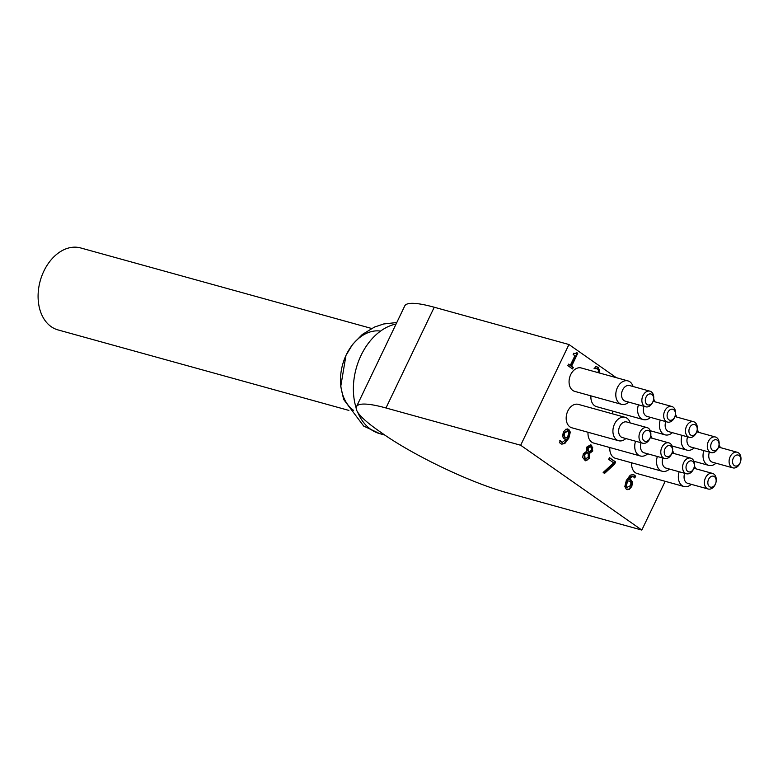 <?xml version="1.0" encoding="UTF-8"?>
<svg xmlns="http://www.w3.org/2000/svg" width="778" height="778" viewBox="0 0 778 778"><rect width="100%" height="100%" fill="white"/><g stroke="black" fill="none" stroke-linecap="round" stroke-linejoin="round"><path stroke-width="1.17" d="M644.165 440.902A5.67 4.026 -74.5 0 1 644.845 431.294A5.67 4.026 -74.5 0 1 650.719 435.408A5.67 4.026 -74.5 0 1 644.165 440.902M641.48 442.604A8.101 5.747 105.5 0 0 642.764 443.217A8.101 5.747 105.5 0 0 650.466 436.944A8.101 5.747 105.5 0 0 647.082 427.608A8.101 5.747 105.5 0 0 639.691 432.928A8.101 5.747 105.5 0 0 641.48 442.604M642.764 443.217L622.419 437.586A8.101 5.747 -74.5 0 1 621.136 436.973A8.101 5.747 -74.5 0 1 619.346 427.297A8.101 5.747 -74.5 0 1 626.747 421.977L647.082 427.608M647.053 404.492A5.67 4.026 -74.5 0 1 647.734 394.884A5.67 4.026 -74.5 0 1 653.608 398.997A5.67 4.026 -74.5 0 1 647.053 404.492M644.369 406.194A8.101 5.747 105.5 0 0 645.652 406.806A8.101 5.747 105.5 0 0 653.355 400.534A8.101 5.747 105.5 0 0 649.97 391.188A8.101 5.747 105.5 0 0 642.579 396.517A8.101 5.747 105.5 0 0 644.369 406.194M645.652 406.806L625.308 401.176A8.101 5.747 -74.5 0 1 624.024 400.563A8.101 5.747 -74.5 0 1 622.235 390.887A8.101 5.747 -74.5 0 1 629.626 385.557L649.97 391.188M668.856 419.76A5.67 4.026 -74.5 0 1 669.537 410.142A5.67 4.026 -74.5 0 1 675.411 414.256A5.67 4.026 -74.5 0 1 668.856 419.76M666.172 421.462A8.101 5.747 105.5 0 0 667.456 422.065A8.101 5.747 105.5 0 0 675.158 415.792A8.101 5.747 105.5 0 0 671.784 406.456A8.101 5.747 105.5 0 0 664.383 411.786A8.101 5.747 105.5 0 0 666.172 421.462M667.456 422.065L647.111 416.434A8.101 5.747 -74.5 0 1 645.828 415.831A8.101 5.747 -74.5 0 1 643.97 406.34M665.968 456.171A5.67 4.026 -74.5 0 1 666.649 446.562A5.67 4.026 -74.5 0 1 672.523 450.676A5.67 4.026 -74.5 0 1 665.968 456.171M663.284 457.872A8.101 5.747 105.5 0 0 664.568 458.485A8.101 5.747 105.5 0 0 672.27 452.213A8.101 5.747 105.5 0 0 668.895 442.876A8.101 5.747 105.5 0 0 661.504 448.196A8.101 5.747 105.5 0 0 663.284 457.872M664.568 458.485L644.233 452.854A8.101 5.747 -74.5 0 1 642.939 452.242A8.101 5.747 -74.5 0 1 641.091 442.75M687.771 471.439A5.67 4.026 -74.5 0 1 688.452 461.821A5.67 4.026 -74.5 0 1 694.336 465.934A5.67 4.026 -74.5 0 1 687.771 471.439M685.087 473.141A8.101 5.747 105.5 0 0 686.381 473.753A8.101 5.747 105.5 0 0 694.083 467.481A8.101 5.747 105.5 0 0 690.699 458.135A8.101 5.747 105.5 0 0 683.308 463.464A8.101 5.747 105.5 0 0 685.087 473.141M686.381 473.753L666.036 468.123A8.101 5.747 -74.5 0 1 664.752 467.51A8.101 5.747 -74.5 0 1 662.895 458.018M690.66 435.019A5.67 4.026 -74.5 0 1 691.341 425.41A5.67 4.026 -74.5 0 1 697.214 429.524A5.67 4.026 -74.5 0 1 690.66 435.019M687.976 436.721A8.101 5.747 105.5 0 0 689.269 437.333A8.101 5.747 105.5 0 0 696.962 431.061A8.101 5.747 105.5 0 0 693.587 421.725A8.101 5.747 105.5 0 0 686.196 427.044A8.101 5.747 105.5 0 0 687.976 436.721M689.269 437.333L668.924 431.702A8.101 5.747 -74.5 0 1 667.631 431.09A8.101 5.747 -74.5 0 1 665.783 421.608M712.463 450.287A5.67 4.026 -74.5 0 1 713.154 440.679A5.67 4.026 -74.5 0 1 719.028 444.792A5.67 4.026 -74.5 0 1 712.463 450.287M709.779 451.989A8.101 5.747 105.5 0 0 711.073 452.601A8.101 5.747 105.5 0 0 718.775 446.329A8.101 5.747 105.5 0 0 715.39 436.993A8.101 5.747 105.5 0 0 707.999 442.312A8.101 5.747 105.5 0 0 709.779 451.989M711.073 452.601L690.728 446.971A8.101 5.747 -74.5 0 1 689.444 446.358A8.101 5.747 -74.5 0 1 687.587 436.866M709.585 486.707A5.67 4.026 -74.5 0 1 710.265 477.089A5.67 4.026 -74.5 0 1 716.139 481.203A5.67 4.026 -74.5 0 1 709.585 486.707M706.901 488.409A8.101 5.747 105.5 0 0 708.184 489.012A8.101 5.747 105.5 0 0 715.886 482.739A8.101 5.747 105.5 0 0 712.502 473.403A8.101 5.747 105.5 0 0 705.111 478.723A8.101 5.747 105.5 0 0 706.901 488.409M708.184 489.012L687.84 483.381A8.101 5.747 -74.5 0 1 686.556 482.778A8.101 5.747 -74.5 0 1 684.698 473.287M734.276 465.555A5.67 4.026 -74.5 0 1 734.957 455.947A5.67 4.026 -74.5 0 1 740.831 460.051A5.67 4.026 -74.5 0 1 734.276 465.555M731.592 467.257A8.101 5.747 105.5 0 0 732.876 467.87A8.101 5.747 105.5 0 0 740.578 461.597A8.101 5.747 105.5 0 0 737.194 452.251A8.101 5.747 105.5 0 0 729.803 457.581A8.101 5.747 105.5 0 0 731.592 467.257M732.876 467.87L712.531 462.239A8.101 5.747 -74.5 0 1 711.248 461.626A8.101 5.747 -74.5 0 1 709.39 452.135M633.078 386.52A12.147 8.626 105.5 0 0 627.963 380.899A12.147 8.626 105.5 0 0 616.866 388.883A12.147 8.626 105.5 0 0 619.551 403.403A12.147 8.626 105.5 0 0 621.476 404.317A12.147 8.626 105.5 0 0 628.75 402.129M621.476 404.317L574.748 391.383A12.147 8.626 -74.5 0 1 572.812 390.468A12.147 8.626 -74.5 0 1 570.138 375.949A12.147 8.626 -74.5 0 1 581.224 367.965L627.963 380.899M630.19 422.931A12.147 8.626 105.5 0 0 625.074 417.309A12.147 8.626 105.5 0 0 613.988 425.294A12.147 8.626 105.5 0 0 616.662 439.813A12.147 8.626 105.5 0 0 618.598 440.727A12.147 8.626 105.5 0 0 625.872 438.539M618.598 440.727L571.859 427.793A12.147 8.626 -74.5 0 1 569.924 426.879A12.147 8.626 -74.5 0 1 567.25 412.359A12.147 8.626 -74.5 0 1 578.336 404.375L625.074 417.309M657.361 456.491A12.147 8.626 105.5 0 0 660.279 470.35A12.147 8.626 105.5 0 0 662.204 471.264A12.147 8.626 105.5 0 0 669.479 469.076M673.797 453.457A12.147 8.626 105.5 0 0 672.571 450.793M662.204 471.264L615.466 458.33A12.147 8.626 -74.5 0 1 613.541 457.406A12.147 8.626 -74.5 0 1 609.835 447.535M635.558 441.223A12.147 8.626 105.5 0 0 638.466 455.081A12.147 8.626 105.5 0 0 640.401 455.996A12.147 8.626 105.5 0 0 647.675 453.807M651.993 438.199A12.147 8.626 105.5 0 0 650.768 435.534M640.401 455.996L593.663 443.061A12.147 8.626 -74.5 0 1 591.737 442.147A12.147 8.626 -74.5 0 1 588.032 432.267M638.446 404.813A12.147 8.626 105.5 0 0 641.354 418.661A12.147 8.626 105.5 0 0 643.289 419.585A12.147 8.626 105.5 0 0 650.564 417.397M654.881 401.779A12.147 8.626 105.5 0 0 653.646 399.114M643.289 419.585L596.551 406.651A12.147 8.626 -74.5 0 1 594.625 405.727A12.147 8.626 -74.5 0 1 590.92 395.856M660.25 420.071A12.147 8.626 105.5 0 0 663.157 433.93A12.147 8.626 105.5 0 0 665.093 434.844A12.147 8.626 105.5 0 0 672.367 432.656M676.685 417.047A12.147 8.626 105.5 0 0 675.46 414.382M612.763 413.906A12.147 8.626 -74.5 0 1 612.724 411.124M682.063 435.34A12.147 8.626 105.5 0 0 684.971 449.198A12.147 8.626 105.5 0 0 686.896 450.112A12.147 8.626 105.5 0 0 694.17 447.924M698.498 432.315A12.147 8.626 105.5 0 0 697.263 429.651M679.175 471.75A12.147 8.626 105.5 0 0 682.082 485.608A12.147 8.626 105.5 0 0 684.008 486.522A12.147 8.626 105.5 0 0 691.282 484.334M695.61 468.726A12.147 8.626 105.5 0 0 694.375 466.061M684.008 486.522L637.279 473.588A12.147 8.626 -74.5 0 1 635.344 472.674A12.147 8.626 -74.5 0 1 631.639 462.803M703.866 450.608A12.147 8.626 105.5 0 0 706.774 464.466A12.147 8.626 105.5 0 0 708.7 465.38A12.147 8.626 105.5 0 0 715.984 463.192M720.302 447.574A12.147 8.626 105.5 0 0 719.067 444.919M629.441 481.154L627.331 480.736L626.874 481.631L625.745 485.919L627.34 487.864M628.935 480.882L629.986 481.31L627.885 480.892L627.418 481.786L626.29 486.065L627.058 487.816M629.898 479.433L631.96 481.922L631.259 486.338L628.614 489.313L626.922 489.615M632.602 476.233L630.598 476.379L627.992 479.345L631.046 479.909L632.514 482.078L631.804 486.483L629.159 489.469L626.348 489.304L624.841 486.493L626.319 480.434L630.258 475.154L633.389 474.522L635.655 476.107L634.77 477.955L632.884 476.292L628.546 479.501M633.107 474.454L635.111 475.951L634.41 477.41M627.331 480.736L627.885 480.892M625.745 485.919L626.29 486.065M626.562 487.582L630.443 485.647L630.987 482.671L629.986 481.31M627.194 489.712L626.348 489.304M635.111 475.951L635.655 476.107M594.081 368.451L596.998 368.83L594.557 368.558L595.54 366.506L598.438 367.381L599.575 373.041M597.543 368.976L595.948 368.471L597.543 368.976L598.447 370.396L598.029 372.613M596.755 366.662L599.498 369.783L599.021 372.886M590.376 446.533L587.73 447.554L587.653 450.306L588.596 452.154L591.484 450.102L590.92 446.689L590.084 446.368M587.273 452.281L584.686 454.576L585.105 458.894L588.217 457.435L588.265 454.167L587.273 452.281L584.142 454.43L584.56 458.738L585.426 459.078M590.356 444.734L592.69 447.622L592.223 450.822L589.092 453.243L589.092 458.038L586.709 460.488L585.114 460.702M590.92 446.689L588.285 447.71L588.207 450.452L589.14 452.31M587.653 450.306L588.207 450.452M584.56 458.738L585.144 459.03M589.121 453.185L589.666 453.331L589.636 458.184L585.387 460.79L582.673 457.454L583.305 453.798L586.729 451.24L586.875 447.019L590.638 444.792L591.611 445.269L592.768 450.977L589.666 453.331M589.092 453.243L589.636 453.389M573.707 353.338L574.582 353.65M573.785 353.193L574.874 353.747L576.741 352.59L577.753 353.29L571.538 366.263L573.26 367.459L572.55 368.937L567.823 365.621L568.533 364.153L570.293 365.388L574.913 355.74L573.153 354.505L573.785 353.193M568.446 364.328L570.293 365.388M576.654 352.755L577.198 353.144L570.984 366.107L573.26 367.459M572.705 367.313L572.083 368.607M570.984 366.107L571.538 366.263M577.198 353.144L577.753 353.29M609.407 457.843L615.087 461.821L614.056 463.98L604.146 473.15M609.485 457.668L615.641 461.976L614.601 464.135L604.545 473.432L603.164 472.46L613.677 462.861L608.678 459.36L609.485 457.668M615.087 461.821L615.641 461.976M614.056 463.98L614.601 464.135M560.345 440.669L562.27 442.351L566.559 439.123L564.069 438.714L562.601 436.555L563.311 432.14L565.956 429.164L568.767 429.33L570.303 432.13L568.796 438.199L564.838 443.489L561.794 444.15L560.461 443.489L559.46 442.526L560.413 440.718M567.687 428.892L569.749 431.975L568.251 438.043L564.293 443.334L561.512 444.063M568.008 430.895L564.672 432.986L564.128 435.952L565.12 437.314L567.24 437.742L567.697 436.847L568.835 432.568L567.23 430.604M567.454 430.749L564.118 432.831L563.573 435.797L565.635 437.586M566.559 439.123L564.663 439.045M564.935 439.132L564.069 438.714M559.859 440.562L561.998 442.264M564.575 437.168L565.353 437.528M616.302 377.67L568.942 344.518L520.677 445.249L641.821 530.061L507.12 492.775A97.192 16.708 25.6 0 1 382.99 433.813L378.147 430.419A97.192 16.708 25.6 0 1 356.47 406.68A97.192 16.708 25.6 0 1 385.976 407.973L520.677 445.249M665.18 481.319L641.821 530.061M568.942 344.518L434.241 307.232A97.192 16.708 -154.4 0 0 404.735 305.949L356.47 406.68M380.52 331.097A42.518 30.186 105.5 0 0 343.633 361.293A42.518 30.186 105.5 0 0 353.611 410.395M371.573 328.462L80.649 247.939A42.518 30.186 105.5 0 0 41.837 275.889A42.518 30.186 105.5 0 0 51.212 326.692A42.518 30.186 105.5 0 0 57.971 329.901L348.894 410.414M626.874 481.631L627.418 481.786M631.96 481.922L632.514 482.078M631.259 486.338L631.804 486.483M628.614 489.313L629.159 489.469M634.109 474.979L634.654 475.134M597.883 367.226L598.438 367.381M587.73 447.554L588.285 447.71M584.142 454.43L584.686 454.576M592.223 450.822L592.768 450.977M589.092 458.038L589.636 458.184M591.066 445.123L591.611 445.269M564.293 443.334L564.838 443.489M568.251 438.043L568.796 438.199M569.749 431.975L570.303 432.13M564.118 432.831L564.672 432.986M560.88 441.797L561.434 441.943M563.573 435.797L564.128 435.952M385.976 407.973L434.241 307.232M384.799 435.067L379.878 433.696A56.697 40.242 -74.5 0 1 370.863 429.427A56.697 40.242 -74.5 0 1 357.656 412.107M356.178 408.032A56.697 40.242 -74.5 0 1 396.08 324.018M653.112 401.292L671.784 406.456M650.223 437.703L668.895 442.876M672.036 452.971L690.699 458.135M674.925 416.561L693.587 421.725M696.728 431.819L715.39 436.993M693.84 468.239L712.502 473.403M718.532 447.087L737.194 452.251M650.282 430.749L665.093 434.844M672.095 446.018L686.896 450.112M693.898 461.276L708.7 465.38M632.329 476.146L632.884 476.292M596.191 368.451L596.745 368.607M574.32 353.591L574.874 353.747M561.726 442.205L562.27 442.351M396.799 322.52L383.651 323.979L374.413 327.1L362.227 334.53L352.59 344.43L345.967 355.429L340.754 386.423L343.643 399.425L363.676 426.062L379.878 433.696"/></g></svg>
